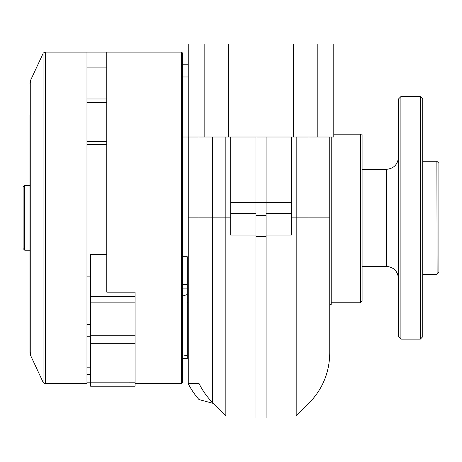 <?xml version="1.0" encoding="UTF-8"?>
<svg xmlns="http://www.w3.org/2000/svg" width="462" height="462" viewBox="0 0 462 462"><rect width="100%" height="100%" fill="white"/><g stroke="black" fill="none" stroke-linecap="round" stroke-linejoin="round"><path stroke-width="0.69" d="M293.358 137.006L293.358 44.023L333.789 44.023L333.789 137.006L182.386 137.006M182.386 76.975L188.248 76.975M293.358 44.023L188.248 44.023L188.248 137.006M266.072 236.405L255.965 236.405L255.965 417.977L266.072 417.977L266.072 215.304L255.965 215.304L255.965 236.405M230.694 137.006L230.694 235.066L255.965 235.066M309.02 137.006L309.02 403.124L296.188 415.956L296.188 217.862L291.337 217.862M291.337 137.006L291.337 235.066L266.072 235.066M266.072 137.006L266.072 215.304M255.965 137.006L255.965 215.304M255.965 415.956L225.843 415.956L225.843 217.862L212.607 217.862L212.607 402.541L213.531 403.465L199.012 399.578A78.835 78.835 0 0 1 188.265 383.801L188.265 137.006M225.843 137.006L225.843 217.862L230.694 217.862M329.747 137.006L329.747 353.095C329.458 372.516 322.551 389.195 309.02 403.124M212.607 402.541C207.034 396.962 202.5 390.586 199.001 383.42L199.001 217.862L212.607 217.862L212.607 137.006M199.001 383.42L188.265 383.42M296.188 137.006L296.188 217.862L329.747 217.862M199.001 137.006L199.001 217.862L188.265 217.862M228.673 44.023L228.673 137.006M329.747 304.377L331.219 304.377L331.219 137.006M333.789 134.176L360.47 134.176C362.081 134.176 362.081 134.176 360.47 134.176L360.47 302.76L362.087 301.143L362.087 134.581L361.682 134.176M438.9 272.389L437.116 274.22L438.9 272.389L438.9 163.282L436.879 161.261L422.73 161.261M437.116 274.22L436.879 161.261M420.304 339.143L422.73 336.717L422.73 99.001L420.304 96.575L400.901 96.575L400.901 339.143L420.304 339.143L420.304 96.575M400.901 339.143L398.475 336.717L398.475 99.001L400.901 96.575M29.972 250.202L24.717 250.202L24.717 185.516L29.972 185.516M24.717 250.202L23.1 248.585L23.1 187.133L24.717 185.516M106.786 67.908L86.977 67.908M90.616 367.81L86.977 367.81M90.616 374.734L86.977 374.734M181.578 52.108L181.578 383.616L182.386 382.807L182.386 52.916L181.578 52.108L106.786 52.108L106.786 292.151L135.083 292.151L135.083 296.564L90.616 296.564L90.616 254.221L106.786 254.221M106.786 60.99L86.977 60.99M45.334 383.616L86.977 383.616L86.977 52.108L45.334 52.108C43.526 52.807 42.77 53.292 43.058 53.552L43.058 382.166C42.77 382.432 43.526 382.911 45.334 383.616L45.334 52.108M43.058 53.552L30.729 79.995L30.729 355.728L29.972 352.31L29.972 115.107M29.972 120.495L29.972 292.377M182.386 358.841L187.237 358.841L187.237 294.565L182.386 296.096M187.237 355.671L182.386 354.839M187.237 294.565L187.237 256.705L182.386 256.705M135.083 296.564L135.083 386.209L90.616 386.209L90.616 296.564M255.965 213.473L230.694 213.473M291.337 202.483L230.694 202.483M291.337 213.473L266.072 213.473M317.209 44.023L317.209 137.006M204.828 44.023L204.828 137.006M398.475 278.505C397.753 271.136 393.711 267.094 386.342 266.372L386.342 169.346C393.711 168.63 397.753 164.588 398.475 157.219M86.977 336.74L90.616 336.74M86.977 332.992L90.616 332.992M86.977 144.606L106.786 144.606M86.977 141.574L106.786 141.574M86.977 102.731L106.786 102.731M86.977 98.984L106.786 98.984M187.237 288.9L182.386 288.9M187.237 358.529L182.386 358.529M187.237 284.511L182.386 284.511M135.083 382.802L86.977 382.807M135.083 343.734L90.616 343.734M135.083 335.221L90.616 335.221M135.083 302.119L90.616 302.119M106.786 254.55L90.616 254.55M188.265 302.76L187.237 302.76M182.386 64.235L188.248 64.235M296.188 415.956L266.072 415.956M213.288 403.401L225.843 415.956M360.47 302.76L331.219 302.76M436.879 274.463L422.73 274.463M386.342 169.346L362.087 169.346M386.342 266.372L362.087 266.372M181.578 383.616L135.083 383.616M106.786 52.916L86.977 52.916M30.729 355.728L43.058 382.166M30.729 79.995L29.972 83.414M135.083 386.209L90.616 386.209M86.977 324.595L90.616 324.595M86.977 276.888L90.616 276.888"/></g></svg>
